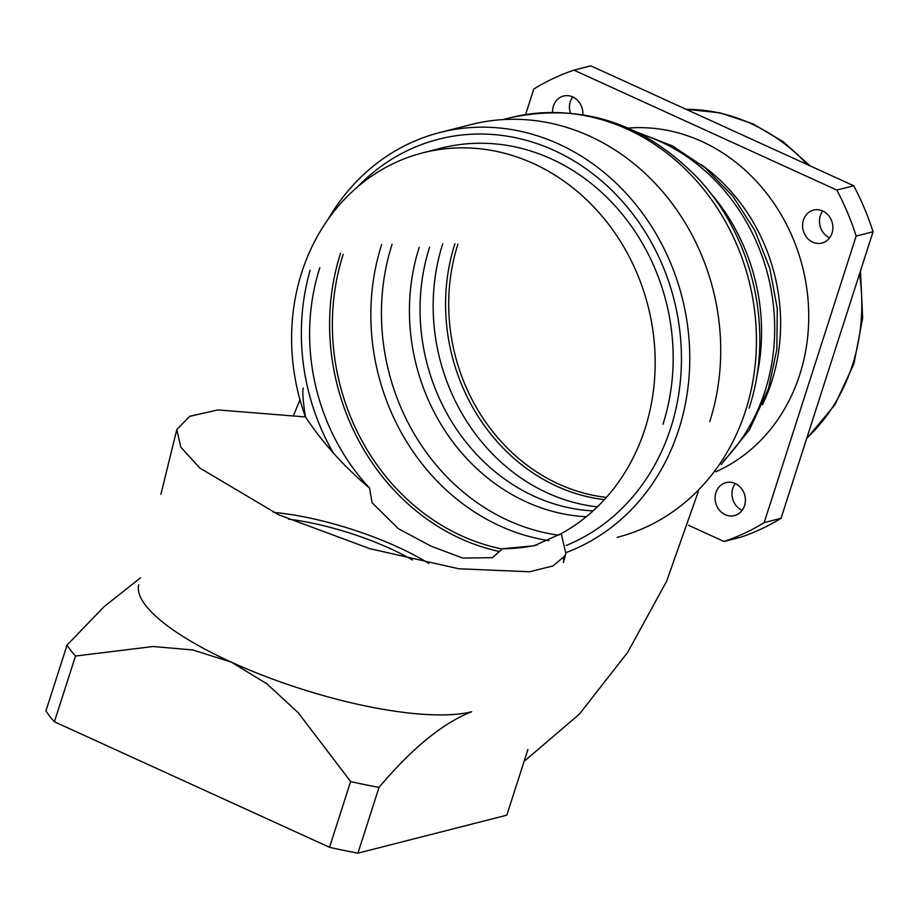 <?xml version="1.0" encoding="UTF-8"?>
<svg xmlns="http://www.w3.org/2000/svg" width="919" height="919" viewBox="0 0 919 919"><rect width="100%" height="100%" fill="white"/><g stroke="black" fill="none" stroke-linecap="round" stroke-linejoin="round"><path stroke-width="1.38" d="M527.931 749.433L506.817 815.176L357.916 853.154L379.03 787.411A247.429 67.294 -162.2 0 1 350.644 781.552L329.53 847.295A247.429 67.294 17.8 0 0 357.916 853.154M329.53 847.295L54.405 721.783L75.507 656.04A247.429 67.294 -162.2 0 1 67.064 645.092L104.169 606.597L140.412 577.879M67.064 645.092L45.95 710.835A247.429 67.294 17.8 0 0 54.405 721.783M350.644 781.552L298.204 712.707L266.809 683.747L231.266 662.117A185.581 50.465 -162.2 0 0 471.677 711.743C442.912 723 412.034 748.227 379.03 787.411M138.746 584.737A185.581 50.465 -162.2 0 0 231.266 662.117L192.783 649.963L153.197 646.505L75.507 656.04M273.494 512.4A123.72 33.647 -162.2 0 1 397.445 546.885A123.72 33.647 -162.2 0 1 428.897 563.519M288.532 519.189A108.247 29.442 -162.2 0 1 390.414 548.677A108.247 29.442 -162.2 0 1 412.459 559.947M564.886 555.788L565.84 553.479L561.222 533.617L534.054 545.783L502.486 548.758L492.446 557.661L462.82 558.097L430.977 546.139L398.387 528.701L372.069 502.739L369.576 488.115C344.131 466.668 322.776 442.947 305.487 416.95L217.918 409.92L189.659 416.33L176.781 429.632L180.813 447.139L199.791 468.024L278.583 514.755L369.84 548.689L458.765 568.769L529.574 571.767L552.985 565.932L564.76 556.041M310.185 270.186A213.415 188.429 -104.3 0 0 333.31 452.918M566.276 545.461A213.415 188.429 -104.3 0 0 670.778 427.829A213.415 188.429 -104.3 0 0 592.755 173.748A213.415 188.429 -104.3 0 0 357.411 187.028M328.267 219.044A219.595 193.898 75.7 0 1 439.948 132.497A219.595 193.898 75.7 0 1 636.27 205.109A219.595 193.898 75.7 0 1 678.796 429.483A219.595 193.898 75.7 0 1 566.104 552.549M561.245 533.617L561.233 533.629A204.133 180.239 -104.3 0 0 644.977 428.863A204.133 180.239 -104.3 0 0 605.449 220.296A204.133 180.239 -104.3 0 0 422.947 152.795A204.133 180.239 -104.3 0 0 301.8 272.311A204.133 180.239 -104.3 0 0 305.464 416.95L305.487 416.939M319.812 267.728A204.133 180.239 -104.3 0 0 369.576 488.115M662.978 424.279A204.133 180.239 -104.3 0 0 623.461 215.701A204.133 180.239 -104.3 0 0 440.948 148.2L422.947 152.795M709.744 421.591A219.595 193.898 -104.3 0 0 667.228 197.217A219.595 193.898 -104.3 0 0 470.896 124.605L439.948 132.497M502.486 548.758A204.133 180.239 -104.3 0 0 537.408 544.864M340.581 253.184A219.595 193.898 -104.3 0 0 499.476 551.515M502.233 548.999A216.505 191.163 75.7 0 1 343.189 254.368M628.114 128.086A179.389 158.39 75.7 0 1 799.771 374.596A179.389 158.39 75.7 0 1 715.775 471.826M552.595 112.325A17.013 15.014 75.7 0 1 553.433 105.995A17.013 15.014 75.7 0 1 563.519 96.035A17.013 15.014 75.7 0 1 582.841 114.68M803.436 220.055A17.013 15.014 75.7 0 1 813.533 210.095A17.013 15.014 75.7 0 1 828.743 215.712A17.013 15.014 75.7 0 1 832.04 233.093A17.013 15.014 75.7 0 1 821.942 243.064A17.013 15.014 75.7 0 1 806.733 237.435A17.013 15.014 75.7 0 1 803.436 220.055M715.935 492.573A17.013 15.014 75.7 0 1 726.033 482.613A17.013 15.014 75.7 0 1 741.242 488.242A17.013 15.014 75.7 0 1 744.539 505.622A17.013 15.014 75.7 0 1 734.442 515.582A17.013 15.014 75.7 0 1 719.232 509.953A17.013 15.014 75.7 0 1 715.935 492.573M525.588 114.576L533.801 89.005A247.429 218.469 75.7 0 1 573.961 70.154L836.83 190.072A247.429 218.469 75.7 0 1 856.163 236.068L764.171 522.612A247.429 218.469 75.7 0 1 724.011 541.475L688.526 525.289M570.389 113.094A17.013 15.014 75.7 0 1 570.308 101.687A17.013 15.014 75.7 0 1 572.744 96.943M829.604 237.849A17.013 15.014 75.7 0 1 820.322 215.747A17.013 15.014 75.7 0 1 822.758 210.991M742.104 510.378A17.013 15.014 75.7 0 1 732.822 488.265A17.013 15.014 75.7 0 1 735.257 483.52M573.961 70.154L590.837 65.846L853.717 185.764A247.429 218.469 75.7 0 1 873.05 231.76L781.047 518.305A247.429 218.469 75.7 0 1 740.886 537.167L724.011 541.475M764.171 522.612L781.047 518.305M873.05 231.76L856.163 236.068M836.83 190.072L853.717 185.764M617.143 537.362A216.505 191.163 -104.3 0 0 745.619 410.598A216.505 191.163 -104.3 0 0 703.701 189.371A216.505 191.163 -104.3 0 0 510.137 117.781C580.911 102.595 643.277 122.503 697.234 177.528C753.5 236.803 774.717 331.024 749.077 408.185M381.661 244.557A216.505 191.163 -104.3 0 0 548.815 540.613M419.225 247.326A195.839 172.91 -104.3 0 0 586.288 516.742M558.786 535.214A212.427 187.568 75.7 0 1 392.068 244.339M593.065 510.907A191.761 169.314 75.7 0 1 429.621 247.119M442.74 243.776A191.761 169.314 -104.3 0 0 597.373 506.851M723.839 460.637A191.761 169.314 -104.3 0 0 765.102 390.839A191.761 169.314 -104.3 0 0 640.554 134.036M709.215 191.52A191.761 169.314 75.7 0 1 756.59 377.295M457.926 244.19A184.581 162.973 -104.3 0 0 606.414 497.386M604.403 499.626A186.568 164.731 75.7 0 1 454.905 243.776M701.289 164.639A179.389 158.39 75.7 0 1 771.661 381.764A179.389 158.39 75.7 0 1 762.506 404.693M806.813 438.064A185.581 163.858 -104.3 0 0 852.522 364.843A185.581 163.858 -104.3 0 0 859.506 273.954M807.445 164.662A185.581 163.858 -104.3 0 0 686.229 109.361M503.084 119.585L510.137 117.781M636.43 131.945L672.386 145.868L705.011 167.66L732.868 196.264L754.775 230.324L769.8 268.314L777.279 308.531L776.865 349.163L768.56 388.427L749.467 429.839L721.231 464.451M686.056 109.281L719.91 112.807L752.741 123.778L783.195 141.721L810.053 165.845M860.483 270.91L862.654 318.181L853.9 363.878L834.843 404.877L806.618 438.662M176.816 429.529L160.905 494.353M524.094 761.403L579.349 714.166L627.62 652.444L666.62 581.256L698.383 491.355M565.805 553.479L563.45 562.485L563.738 558.028M305.464 416.939L305.464 416.939C302.971 400.684 302.236 391.057 303.259 388.082M299.985 399.822L293.758 414.871"/></g></svg>
